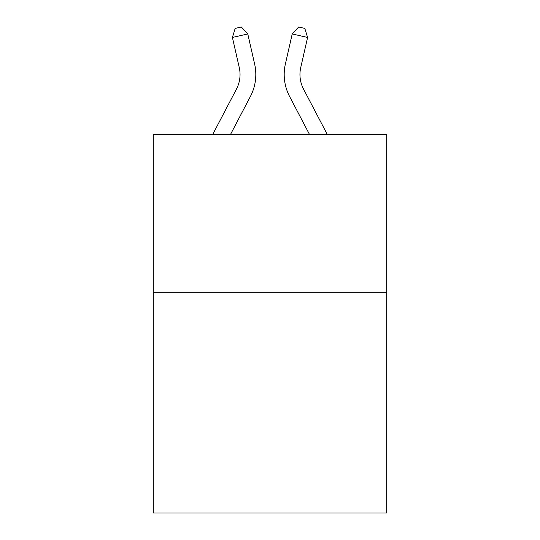 <?xml version="1.0" encoding="UTF-8"?>
<svg xmlns="http://www.w3.org/2000/svg" width="540" height="540" viewBox="0 0 540 540"><rect width="100%" height="100%" fill="white"/><g stroke="black" fill="none" stroke-linecap="round" stroke-linejoin="round"><path stroke-width="0.81" d="M386.687 292.241L386.687 513L153.313 513L153.313 134.561L386.687 134.561L386.687 292.241L153.313 292.241M212.652 134.561L236.439 89.147A31.536 31.536 0 0 0 239.254 67.507L232.403 37.449L247.772 33.946L254.624 64.004A47.304 47.304 0 0 1 250.405 96.464L230.452 134.561M327.348 134.561L303.561 89.147A31.536 31.536 0 0 1 300.746 67.507L307.598 37.449L292.228 33.946L285.377 64.004A47.304 47.304 0 0 0 289.595 96.464L309.548 134.561M236.439 89.147A31.536 31.536 0 0 0 239.254 67.507A31.536 31.536 0 0 1 236.439 89.147A31.536 31.536 0 0 0 239.254 67.507A31.536 31.536 0 0 1 236.439 89.147A31.536 31.536 0 0 0 239.254 67.507A31.536 31.536 0 0 1 236.439 89.147A31.536 31.536 0 0 0 239.254 67.507A31.536 31.536 0 0 1 236.439 89.147A31.536 31.536 0 0 0 239.254 67.507M292.228 33.946L285.377 64.004L292.228 33.946L285.377 64.004L292.228 33.946L285.377 64.004L292.228 33.946L285.377 64.004L292.228 33.946L285.377 64.004L292.228 33.946L298.661 27L304.81 28.404L307.598 37.449M303.561 89.147A31.536 31.536 0 0 1 300.746 67.507A31.536 31.536 0 0 0 303.561 89.147A31.536 31.536 0 0 1 300.746 67.507A31.536 31.536 0 0 0 303.561 89.147A31.536 31.536 0 0 1 300.746 67.507A31.536 31.536 0 0 0 303.561 89.147A31.536 31.536 0 0 1 300.746 67.507A31.536 31.536 0 0 0 303.561 89.147M232.403 37.449L235.19 28.404L241.34 27L247.772 33.946"/></g></svg>
